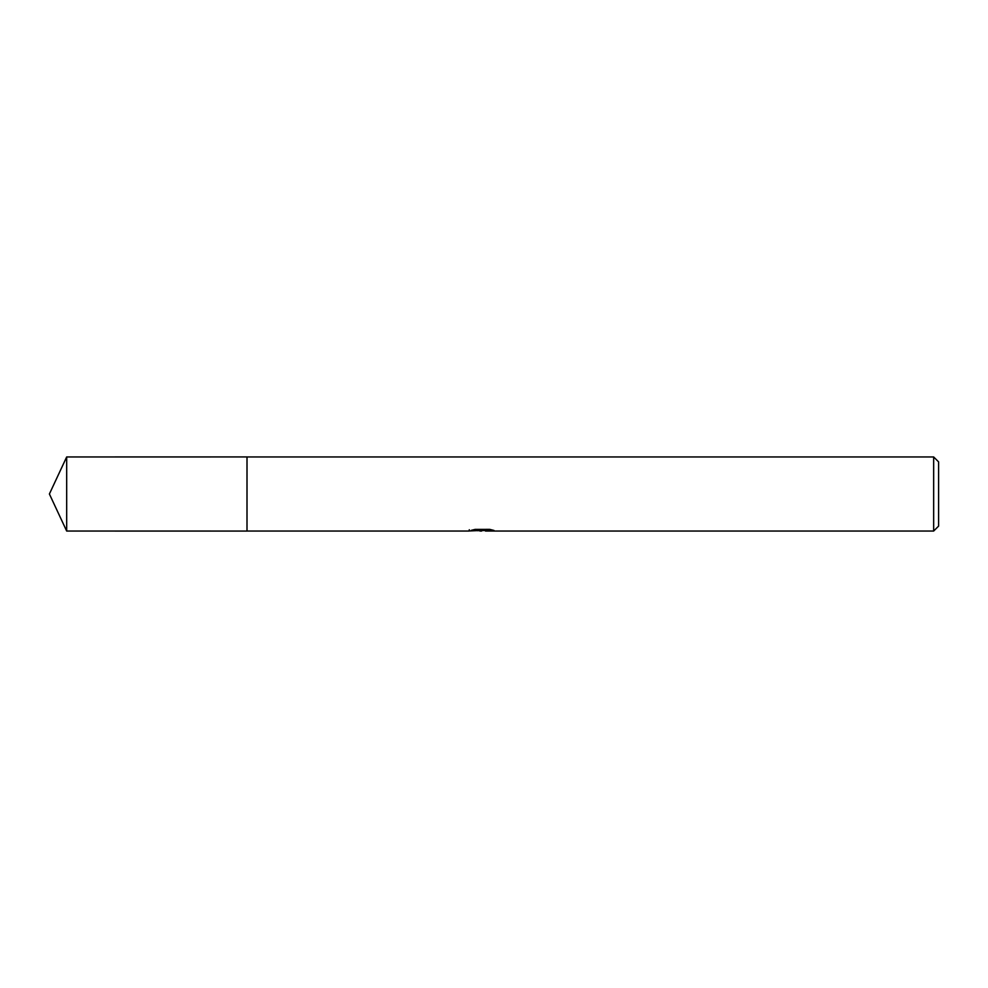 <?xml version="1.0" encoding="UTF-8"?>
<svg xmlns="http://www.w3.org/2000/svg" width="988" height="988" viewBox="0 0 988 988"><rect width="100%" height="100%" fill="white"/><g stroke="black" fill="none" stroke-linecap="round" stroke-linejoin="round"><path stroke-width="1.48" d="M469.3 529.741L469.041 531.05L247 531.05L247.012 456.95L933.66 456.95L938.6 461.89L938.6 526.11L933.66 531.05L485.577 531.05L485.429 529.79L487.282 529.37M247 531.05L247 456.95L247 531.062L66.678 531.05L66.678 456.95L247 456.938M485.429 530.47L477.34 530.692M481.65 531.05L479.896 531.05M933.66 531.05L933.66 456.95M469.3 530.976L483.132 530.346L471.288 530.346L475.142 529.383L489.764 529.37L494 530.457L485.429 531.025M483.132 529.37L483.132 530.346M483.132 529.815L485.429 529.815M66.678 456.95L49.4 494L66.678 531.05"/></g></svg>
